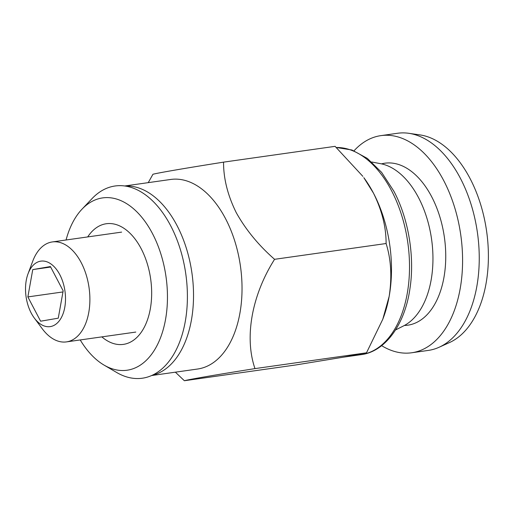 <?xml version="1.0" encoding="UTF-8"?>
<svg xmlns="http://www.w3.org/2000/svg" width="514" height="514" viewBox="0 0 514 514"><rect width="100%" height="100%" fill="white"/><g stroke="black" fill="none" stroke-linecap="round" stroke-linejoin="round"><path stroke-width="0.77" d="M151.604 375.541L197.588 369.026A95.732 56.855 -98.1 0 0 239.768 313.977A95.732 56.855 -98.1 0 0 225.505 218.591A95.732 56.855 -98.1 0 0 170.738 179.457L124.754 185.972M175.377 372.175L184.372 380.733C189.21 379.403 216.176 374.764 254.983 368.609C244.304 337.724 251.584 295.589 274.572 259.313C258.523 245.236 245.731 229.649 236.196 212.552C227.696 195.301 223.481 178.493 223.558 162.141C185.438 168.181 157.914 172.903 152.947 174.265L148.244 182.643M125.236 186.036A95.732 56.855 81.9 0 1 176.977 225.466A95.732 56.855 81.9 0 1 152.048 375.336M382.789 319.252L383.572 317.144A104.432 62.027 -98.1 0 0 389.169 296.347A104.432 62.027 -98.1 0 0 373.453 193.11C381.947 210.342 386.162 227.143 386.098 243.52C391.09 259.397 392.111 277.001 389.169 296.347L382.789 319.252L366.501 352.816L344.072 357.057L295.897 364.94L184.372 380.733M373.453 193.11A104.432 62.027 -98.1 0 0 363.816 177.651L373.453 193.11M223.558 162.141L335.077 146.342L362.852 176.347M274.572 259.313L386.098 243.52M254.983 368.609L366.501 352.816M31.232 313.103A33.069 19.641 -98.1 0 0 34.284 317.999A33.069 19.641 -98.1 0 0 60.858 318.481A33.069 19.641 -98.1 0 0 59.797 274.656A33.069 19.641 -98.1 0 0 28.026 273.827A33.069 19.641 -98.1 0 0 31.232 313.103M34.284 317.999L42.238 328.729A50.475 29.979 -98.1 0 0 66.454 341.894A50.475 29.979 -98.1 0 0 88.697 312.865A50.475 29.979 -98.1 0 0 81.173 262.57A50.475 29.979 -98.1 0 0 52.3 241.94A50.475 29.979 -98.1 0 0 32.69 261.305L28.026 273.827M58.268 318.172L40.612 321.205L27.859 296.912L32.761 269.587L50.411 266.554L63.164 290.847L58.268 318.172M32.761 269.587L50.668 267.049M27.859 296.912L62.971 291.939M101.856 336.882A60.922 36.179 -98.1 0 0 140.611 333.149A60.922 36.179 -98.1 0 0 147.049 320.999A60.922 36.179 -98.1 0 0 135.523 239.627A60.922 36.179 -98.1 0 0 89.063 234.969A60.922 36.179 -98.1 0 0 87.701 236.922M80.223 339.94A87.027 51.689 -98.1 0 0 104.066 365.101A87.027 51.689 -98.1 0 0 151.656 354.191A87.027 51.689 -98.1 0 0 154.226 237.063A87.027 51.689 -98.1 0 0 81.983 209.198A87.027 51.689 -98.1 0 0 78.019 213.933A87.027 51.689 -98.1 0 0 66.068 239.987M104.066 365.101L116.684 372.496A97.075 57.658 -98.1 0 0 169.774 360.327A97.075 57.658 -98.1 0 0 172.64 229.674A97.075 57.658 -98.1 0 0 92.051 198.59L81.983 209.198M381.639 345.659A109.655 65.13 -98.1 0 0 411.669 352.771L428.31 350.413A109.655 65.13 -98.1 0 0 439.072 347.265L449.397 342.607A106.443 63.222 -98.1 0 0 469.989 178.39A106.443 63.222 -98.1 0 0 419.983 134.912L408.771 133.299A109.655 65.13 -98.1 0 0 397.553 133.267L380.913 135.625A109.655 65.13 -98.1 0 0 354.037 150.795M439.072 347.265A109.655 65.13 -98.1 0 0 460.287 178.095A109.655 65.13 -98.1 0 0 408.771 133.299M411.669 352.771A109.655 65.13 -98.1 0 0 459.991 289.71A109.655 65.13 -98.1 0 0 443.646 180.453A109.655 65.13 -98.1 0 0 380.913 135.625M395.542 329.962L403.631 325.87A83.551 49.62 -98.1 0 0 418.512 197.594A83.551 49.62 -98.1 0 0 380.662 163.696L371.757 162.013M336.317 147.479L351.936 150.004L367.343 158.408L381.619 172.383L393.846 191.163C408.514 218.707 414.811 256.473 410.018 288.142C404.884 325.484 384.62 351.878 361.027 354.666A104.432 62.027 -98.1 0 0 407.043 294.612A104.432 62.027 -98.1 0 0 391.482 190.559A104.432 62.027 -98.1 0 0 336.342 147.505M404.396 325.471A81.81 48.586 -98.1 0 0 443.306 280.702A81.81 48.586 -98.1 0 0 431.625 196.644A81.81 48.586 -98.1 0 0 381.504 163.87M361.027 354.666L343.532 357.146M135.78 332.076L66.454 341.894M121.625 232.116L52.3 241.94"/></g></svg>
